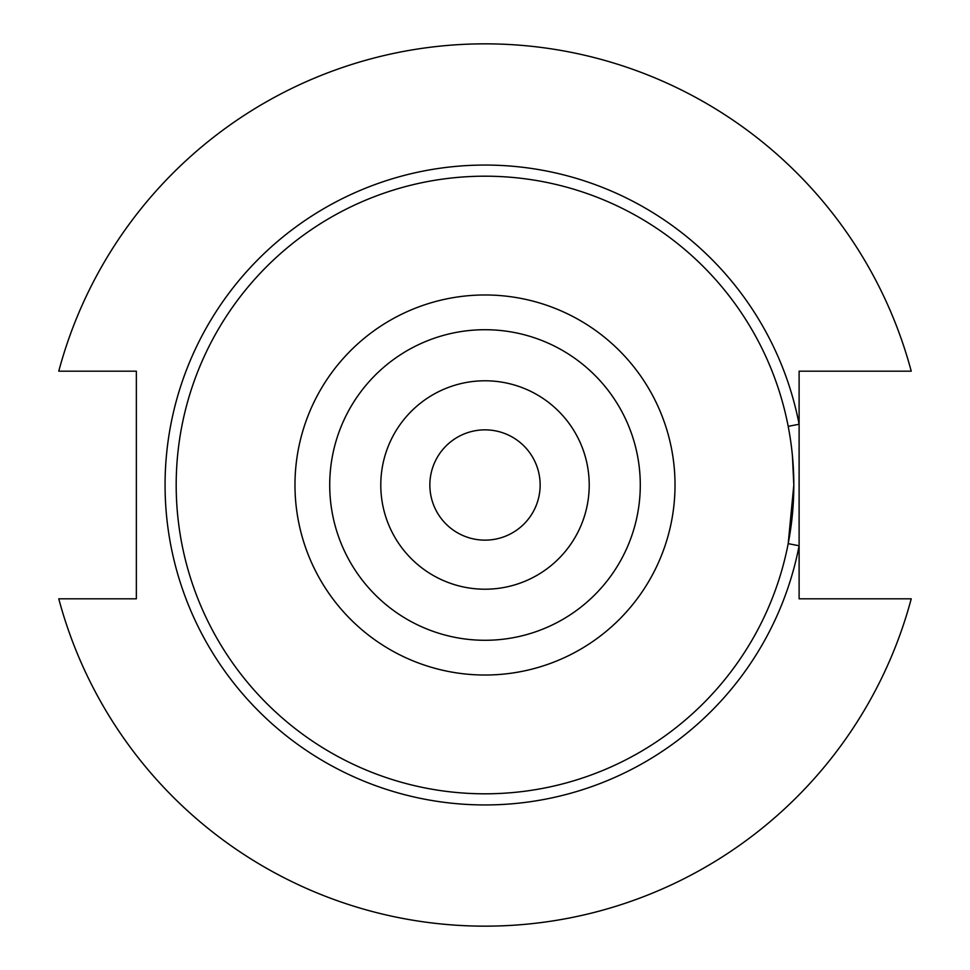 <?xml version="1.0" encoding="UTF-8"?>
<svg xmlns="http://www.w3.org/2000/svg" width="970" height="970" viewBox="0 0 970 970"><rect width="100%" height="100%" fill="white"/><g stroke="black" fill="none" stroke-linecap="round" stroke-linejoin="round"><path stroke-width="1.45" d="M792.417 455.633L793.812 485A308.812 308.812 0 0 0 485 176.188A308.812 308.812 0 0 0 176.188 485A308.812 308.812 0 0 0 485 793.812A308.812 308.812 0 0 0 793.812 485L788.198 543.649L799.11 545.758A319.93 319.93 0 0 1 165.07 485A319.93 319.93 0 0 1 799.11 424.242L799.11 371.183L911.23 371.183A441.168 441.168 0 0 0 58.77 371.183L136.358 371.183L136.358 598.817L58.77 598.817A441.168 441.168 0 0 0 911.23 598.817L799.11 598.817L799.11 424.242L788.198 426.351M429.855 485A55.144 55.144 0 0 0 485 540.144A55.144 55.144 0 0 0 540.144 485A55.144 55.144 0 0 0 485 429.855A55.144 55.144 0 0 0 429.855 485M640.285 485A155.285 155.285 0 0 0 485 329.715A155.285 155.285 0 0 0 329.715 485A155.285 155.285 0 0 0 485 640.285A155.285 155.285 0 0 0 640.285 485M589.214 485A104.214 104.214 0 0 0 485 380.786A104.214 104.214 0 0 0 380.786 485A104.214 104.214 0 0 0 485 589.214A104.214 104.214 0 0 0 589.214 485M675.023 485A190.023 190.023 0 0 1 485 675.023A190.023 190.023 0 0 1 294.977 485A190.023 190.023 0 0 1 485 294.977A190.023 190.023 0 0 1 675.023 485"/></g></svg>
